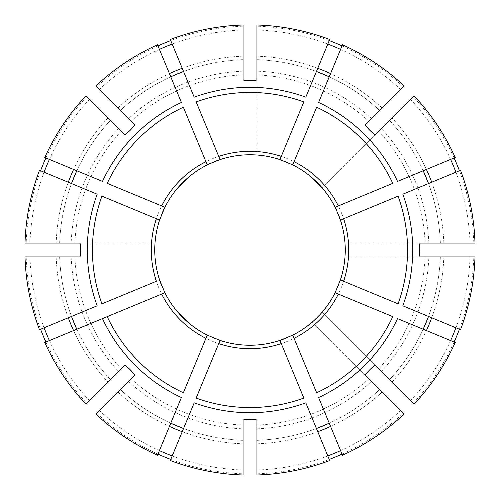 <?xml version="1.0" encoding="UTF-8"?>
<svg xmlns="http://www.w3.org/2000/svg" width="500" height="500" viewBox="0 0 500 500"><rect width="100%" height="100%" fill="white"/><g stroke="black" fill="none" stroke-linecap="round" stroke-linejoin="round"><path stroke-width="0.38" stroke-dasharray="2.5 1.88" d="M49.387 159.406A220.119 220.119 0 0 1 89.531 99.331L110.506 120.3A190.475 190.475 0 0 0 76.794 170.756L102.469 181.394M44.088 172.206A220.119 220.119 0 0 0 29.994 243.075L25 243.075M39.475 170.294L71.487 183.556A190.475 190.475 0 0 0 59.65 243.075A190.475 190.475 0 0 1 71.487 183.556L97.169 194.194M89.531 99.331L86.85 96.644A223.912 223.912 0 0 0 45.881 157.956M40.581 170.756A223.912 223.912 0 0 0 26.194 243.075L155.013 243.075A95.237 95.237 0 0 1 162.013 213.55A95.237 95.237 0 0 0 155.013 243.075L79.787 243.075M29.994 243.075L26.194 243.075M86.85 96.644L124.744 134.544M44.088 327.794A220.119 220.119 0 0 1 29.994 256.925L59.65 256.925A190.475 190.475 0 0 0 71.487 316.444L97.169 305.806M49.387 340.594A220.119 220.119 0 0 0 89.531 400.669L86.006 404.2M44.775 342.5L76.794 329.244A190.475 190.475 0 0 0 110.506 379.7A190.475 190.475 0 0 1 76.794 329.244L102.469 318.606M29.994 256.925L26.194 256.925A223.912 223.912 0 0 0 40.581 329.244M45.881 342.044A223.912 223.912 0 0 0 86.85 403.356L124.744 365.456M26.194 256.925L79.787 256.925M159.406 450.613A220.119 220.119 0 0 1 99.331 410.469L120.3 389.494A190.475 190.475 0 0 0 170.756 423.206L181.394 397.531M172.206 455.913A220.119 220.119 0 0 0 243.075 470.006L243.075 475M170.294 460.525L183.556 428.512A190.475 190.475 0 0 0 243.075 440.35A190.475 190.475 0 0 1 183.556 428.512L194.194 402.831M99.331 410.469L134.544 375.256M243.075 470.006L243.075 420.213M327.794 455.913A220.119 220.119 0 0 1 256.925 470.006L256.925 440.35A190.475 190.475 0 0 0 316.444 428.512L305.806 402.831M340.594 450.613A220.119 220.119 0 0 0 400.669 410.469L379.7 389.494A190.475 190.475 0 0 1 329.244 423.206A190.475 190.475 0 0 0 379.7 389.494A190.475 190.475 0 0 1 329.244 423.206L318.606 397.531M256.925 470.006L256.925 473.806A223.912 223.912 0 0 0 329.244 459.419M342.044 454.119A223.912 223.912 0 0 0 403.356 413.15L312.269 322.062L322.062 312.269L378.7 368.906A175.219 175.219 0 0 0 425.081 256.925L344.988 256.925A95.237 95.237 0 0 1 337.987 286.45M256.925 473.806L256.925 420.213M450.613 340.594A220.119 220.119 0 0 1 410.469 400.669L389.494 379.7A190.475 190.475 0 0 0 423.206 329.244L397.531 318.606M455.913 327.794A220.119 220.119 0 0 0 470.006 256.925L475 256.925M460.525 329.706L428.512 316.444A190.475 190.475 0 0 0 440.35 256.925A190.475 190.475 0 0 1 428.512 316.444L402.831 305.806M410.469 400.669L413.15 403.356A223.912 223.912 0 0 0 454.119 342.044M459.419 329.244A223.912 223.912 0 0 0 473.806 256.925L425.081 256.925M470.006 256.925L473.806 256.925M413.15 403.356L378.7 368.906M337.975 286.475A95.237 95.237 0 0 1 322.062 312.269L375.256 365.456M455.913 172.206A220.119 220.119 0 0 1 470.006 243.075L440.35 243.075A190.475 190.475 0 0 0 428.512 183.556L402.831 194.194M450.613 159.406A220.119 220.119 0 0 0 410.469 99.331L413.994 95.8M455.225 157.5L423.206 170.756A190.475 190.475 0 0 0 389.494 120.3A190.475 190.475 0 0 1 423.206 170.756L397.531 181.394M470.006 243.075L473.806 243.075A223.912 223.912 0 0 0 459.419 170.756M454.119 157.956A223.912 223.912 0 0 0 413.15 96.644L322.062 187.731A95.237 95.237 0 0 1 337.987 213.556M473.806 243.075L344.988 243.075A95.237 95.237 0 0 0 340.406 220.05M340.594 49.387A220.119 220.119 0 0 1 400.669 89.531L379.7 110.506A190.475 190.475 0 0 0 329.244 76.794L318.606 102.469M327.794 44.088A220.119 220.119 0 0 0 256.925 29.994L256.925 25M329.706 39.475L316.444 71.487A190.475 190.475 0 0 0 256.925 59.65A190.475 190.475 0 0 1 316.444 71.487L305.806 97.169M400.669 89.531L403.356 86.85A223.912 223.912 0 0 0 342.044 45.881M329.244 40.581A223.912 223.912 0 0 0 256.925 26.194L256.925 155.013A95.237 95.237 0 0 1 286.45 162.013A95.237 95.237 0 0 0 256.925 155.013L256.925 79.787M256.925 29.994L256.925 26.194M403.356 86.85L365.456 124.744M243.075 25L243.075 29.994A220.119 220.119 0 0 0 172.206 44.088M159.406 49.387A220.119 220.119 0 0 0 99.331 89.531L120.3 110.506A190.475 190.475 0 0 1 170.756 76.794L181.394 102.469M170.294 39.475L183.556 71.487A190.475 190.475 0 0 1 243.075 59.65A190.475 190.475 0 0 0 183.556 71.487L194.194 97.169M99.331 89.531L134.544 124.744M243.075 29.994L243.075 26.194A223.912 223.912 0 0 0 170.756 40.581M157.956 45.881A223.912 223.912 0 0 0 96.644 86.85M243.075 26.194L243.075 79.787M196.163 398.075L219.981 340.575M183.363 392.775L207.25 335.106A95.237 95.237 0 0 0 213.525 337.975A95.237 95.237 0 0 1 207.25 335.106M157.5 455.225L170.756 423.206A190.475 190.475 0 0 1 120.3 389.494L95.8 413.994M375.256 134.544L322.062 187.731M410.469 99.331L413.15 96.644M101.925 303.837L156.387 281.281M39.475 329.706L71.487 316.444A190.475 190.475 0 0 1 59.65 256.925L25 256.925M420.213 256.925L344.988 256.925M420.213 243.075L344.988 243.075M460.525 170.294L428.512 183.556A190.475 190.475 0 0 1 440.35 243.075L475 243.075M101.925 196.163L156.387 218.719M107.225 183.363L164.725 207.181M392.775 316.637L335.275 292.819M398.075 303.837L340.406 279.95M365.456 375.256L312.269 322.062M303.837 398.075L280.019 340.575M329.706 460.525L316.444 428.512A190.475 190.475 0 0 1 256.925 440.35L256.925 475M44.775 157.5L76.794 170.756A190.475 190.475 0 0 1 110.506 120.3L86.006 95.8M455.225 342.5L423.206 329.244A190.475 190.475 0 0 1 389.494 379.7L413.994 404.2M398.075 196.163L340.575 219.981M392.775 183.363L335.275 207.181M303.837 101.925L281.281 156.387M183.363 107.225L207.181 164.725M157.5 44.775L170.756 76.794A190.475 190.475 0 0 0 120.3 110.506M342.5 455.225L330.569 426.413A193.938 193.938 0 0 0 382.15 391.944L404.2 413.994M400.669 410.469L403.356 413.15M316.637 107.225L292.75 164.894A95.237 95.237 0 0 0 286.475 162.025A95.237 95.237 0 0 1 292.75 164.894M342.5 44.775L329.244 76.794A190.475 190.475 0 0 1 379.7 110.506L404.2 86.006M382.15 391.944A193.938 193.938 0 0 1 330.569 426.413L329.244 423.206M292.75 335.106A95.237 95.237 0 0 1 286.444 337.987A95.237 95.237 0 0 0 292.75 335.106L316.637 392.775M196.163 101.925L218.719 156.387M117.85 108.056A193.938 193.938 0 0 1 169.431 73.587A193.938 193.938 0 0 0 117.85 108.056L95.8 86.006M220.05 340.406A95.237 95.237 0 0 1 213.55 337.987A95.237 95.237 0 0 0 220.05 340.406M164.894 292.75A95.237 95.237 0 0 1 162.013 286.444A95.237 95.237 0 0 0 164.894 292.75L107.225 316.637M89.531 400.669L86.85 403.356M96.644 413.15A223.912 223.912 0 0 0 157.956 454.119M170.756 459.419A223.912 223.912 0 0 0 243.075 473.806M207.25 164.894A95.237 95.237 0 0 1 213.556 162.013A95.237 95.237 0 0 0 207.25 164.894M220.05 159.594A95.237 95.237 0 0 1 243.075 155.013A95.237 95.237 0 0 0 220.05 159.594M108.056 117.85A193.938 193.938 0 0 0 73.587 169.431A193.938 193.938 0 0 1 108.056 117.85M68.288 182.231A193.938 193.938 0 0 0 56.188 243.075A193.938 193.938 0 0 1 68.288 182.231M71.487 183.556A190.475 190.475 0 0 0 59.65 243.075M110.506 120.3A190.475 190.475 0 0 0 76.794 170.756M118.65 128.444A178.969 178.969 0 0 0 71.169 243.075M121.3 131.094A175.219 175.219 0 0 0 74.919 243.075M151.544 243.075A98.7 98.7 0 0 1 175.481 185.275M56.188 256.925A193.938 193.938 0 0 0 68.288 317.769A193.938 193.938 0 0 1 56.188 256.925M73.587 330.569A193.938 193.938 0 0 0 108.056 382.15A193.938 193.938 0 0 1 73.587 330.569M76.794 329.244A190.475 190.475 0 0 0 110.506 379.7M59.65 256.925A190.475 190.475 0 0 0 71.487 316.444M71.169 256.925A178.969 178.969 0 0 0 118.65 371.556M74.919 256.925A175.219 175.219 0 0 0 121.3 368.906M175.481 314.725A98.7 98.7 0 0 1 151.544 256.925M117.85 391.944A193.938 193.938 0 0 0 169.431 426.413A193.938 193.938 0 0 1 117.85 391.944M182.231 431.712A193.938 193.938 0 0 0 243.075 443.812A193.938 193.938 0 0 1 182.231 431.712M128.444 381.35A178.969 178.969 0 0 0 243.075 428.831M131.094 378.7A175.219 175.219 0 0 0 243.075 425.081M243.075 348.456A98.7 98.7 0 0 1 185.275 324.519M256.925 443.812A193.938 193.938 0 0 0 317.769 431.712A193.938 193.938 0 0 1 256.925 443.812M256.925 428.831A178.969 178.969 0 0 0 371.556 381.35M256.925 425.081A175.219 175.219 0 0 0 368.906 378.7M314.725 324.519A98.7 98.7 0 0 1 256.925 348.456M391.944 382.15A193.938 193.938 0 0 0 426.413 330.569A193.938 193.938 0 0 1 391.944 382.15M431.712 317.769A193.938 193.938 0 0 0 443.812 256.925A193.938 193.938 0 0 1 431.712 317.769M381.35 371.556A178.969 178.969 0 0 0 428.831 256.925M348.456 256.925A98.7 98.7 0 0 1 324.519 314.725M443.812 243.075A193.938 193.938 0 0 0 431.712 182.231A193.938 193.938 0 0 1 443.812 243.075M426.413 169.431A193.938 193.938 0 0 0 391.944 117.85A193.938 193.938 0 0 1 426.413 169.431M423.206 170.756A190.475 190.475 0 0 0 389.494 120.3M440.35 243.075A190.475 190.475 0 0 0 428.512 183.556M428.831 243.075A178.969 178.969 0 0 0 381.35 128.444M425.081 243.075A175.219 175.219 0 0 0 378.7 131.094M324.519 185.275A98.7 98.7 0 0 1 348.456 243.075M382.15 108.056A193.938 193.938 0 0 0 330.569 73.587A193.938 193.938 0 0 1 382.15 108.056M317.769 68.288A193.938 193.938 0 0 0 256.925 56.188A193.938 193.938 0 0 1 317.769 68.288M371.556 118.65A178.969 178.969 0 0 0 256.925 71.169M368.906 121.3A175.219 175.219 0 0 0 256.925 74.919M256.925 151.544A98.7 98.7 0 0 1 314.725 175.481M243.075 56.188A193.938 193.938 0 0 0 182.231 68.288A193.938 193.938 0 0 1 243.075 56.188M243.075 71.169A178.969 178.969 0 0 0 128.444 118.65M243.075 74.919A175.219 175.219 0 0 0 131.094 121.3M185.275 175.481A98.7 98.7 0 0 1 243.075 151.544M316.444 71.487A190.475 190.475 0 0 0 256.925 59.65M379.7 110.506A190.475 190.475 0 0 0 329.244 76.794M428.512 316.444A190.475 190.475 0 0 0 440.35 256.925"/><path stroke-width="0.75" d="M280.019 340.575L303.837 398.075A157.562 157.562 0 0 1 196.163 398.075L220.05 340.406L207.25 335.106A95.237 95.237 0 0 1 164.894 292.75L159.594 279.95A95.237 95.237 0 0 1 159.594 220.05L101.925 196.163A157.562 157.562 0 0 0 101.925 303.837L156.387 281.281A98.7 98.7 0 0 1 156.387 218.719L159.594 220.05L164.894 207.25A95.237 95.237 0 0 1 207.25 164.894L183.363 107.225A157.562 157.562 0 0 0 107.225 183.363L164.725 207.181M49.387 159.406A220.119 220.119 0 0 0 44.088 172.206M76.794 170.756A190.475 190.475 0 0 0 71.487 183.556L76.794 170.756M45.881 157.956A223.912 223.912 0 0 0 40.581 170.756M338.312 294.075A98.7 98.7 0 0 1 294.075 338.312L316.637 392.775A157.562 157.562 0 0 0 392.775 316.637L335.106 292.75L340.406 279.95L398.075 303.837A157.562 157.562 0 0 0 398.075 196.163L340.406 220.05L335.275 207.181M44.088 327.794A220.119 220.119 0 0 0 49.387 340.594M71.487 316.444A190.475 190.475 0 0 0 76.794 329.244L71.487 316.444M40.581 329.244A223.912 223.912 0 0 0 45.881 342.044M159.406 450.613A220.119 220.119 0 0 0 172.206 455.913M170.756 423.206A190.475 190.475 0 0 0 183.556 428.512L170.756 423.206M294.075 161.688A98.7 98.7 0 0 1 338.312 205.925L392.775 183.363A157.562 157.562 0 0 0 316.637 107.225L292.75 164.894L279.95 159.594L303.837 101.925A157.562 157.562 0 0 0 196.163 101.925L220.05 159.594A95.237 95.237 0 0 1 279.95 159.594L281.281 156.387A98.7 98.7 0 0 0 218.719 156.387L220.05 159.594L207.181 164.725M327.794 455.913A220.119 220.119 0 0 0 340.594 450.613M316.444 428.512A190.475 190.475 0 0 0 329.244 423.206L316.444 428.512M329.244 459.419A223.912 223.912 0 0 0 342.044 454.119M450.613 340.594A220.119 220.119 0 0 0 455.913 327.794M423.206 329.244A190.475 190.475 0 0 0 428.512 316.444L423.206 329.244M454.119 342.044A223.912 223.912 0 0 0 459.419 329.244M455.913 172.206A220.119 220.119 0 0 0 450.613 159.406M428.512 183.556A190.475 190.475 0 0 0 423.206 170.756L428.512 183.556M459.419 170.756A223.912 223.912 0 0 0 454.119 157.956M337.987 213.556A95.237 95.237 0 0 1 344.988 243.075L344.988 256.925M340.594 49.387A220.119 220.119 0 0 0 327.794 44.088M329.244 76.794A190.475 190.475 0 0 0 316.444 71.487L329.244 76.794M342.044 45.881A223.912 223.912 0 0 0 329.244 40.581M172.206 44.088A220.119 220.119 0 0 0 159.406 49.387M183.556 71.487A190.475 190.475 0 0 0 170.756 76.794L183.556 71.487M170.756 40.581A223.912 223.912 0 0 0 157.956 45.881M107.225 316.637L102.469 318.606L107.225 316.637A157.562 157.562 0 0 0 183.363 392.775L207.25 335.106A95.237 95.237 0 0 1 187.731 322.062L177.938 312.269A95.237 95.237 0 0 1 164.894 292.75L107.225 316.637M155.013 256.925A95.237 95.237 0 0 0 162.013 286.444A95.237 95.237 0 0 1 155.013 256.925L155.013 243.075M256.925 344.988A95.237 95.237 0 0 0 286.444 337.987A95.237 95.237 0 0 1 256.925 344.988L243.075 344.988A95.237 95.237 0 0 1 220.05 340.406L219.981 340.575M243.075 344.988A95.237 95.237 0 0 1 220.05 340.406A95.237 95.237 0 0 0 279.95 340.406L292.75 335.106L294.075 338.312M338.312 205.925L335.106 207.25A95.237 95.237 0 0 0 292.75 164.894A95.237 95.237 0 0 1 312.269 177.938L322.062 187.731M243.075 155.013L256.925 155.013M177.938 187.731A95.237 95.237 0 0 0 162.013 213.55A95.237 95.237 0 0 1 177.938 187.731L187.731 177.938A95.237 95.237 0 0 1 207.25 164.894A95.237 95.237 0 0 0 187.731 177.938M243.075 79.787L243.075 25A225.106 225.106 0 0 0 170.294 39.475L194.194 97.169A162.706 162.706 0 0 1 305.806 97.169L329.706 39.475A225.106 225.106 0 0 0 256.925 25L256.925 79.787C256.931 80.881 243.081 80.881 243.075 79.787M194.194 402.831L170.294 460.525A225.106 225.106 0 0 0 243.075 475L243.075 420.213C243.069 419.119 256.919 419.119 256.925 420.213L256.925 475A225.106 225.106 0 0 0 329.706 460.525L305.806 402.831A162.706 162.706 0 0 1 194.194 402.831M181.394 397.531L157.5 455.225A225.106 225.106 0 0 1 95.8 413.994L134.544 375.256C135.312 374.475 125.512 364.681 124.744 365.456L86.006 404.2A225.106 225.106 0 0 1 44.775 342.5L102.469 318.606A162.706 162.706 0 0 0 181.394 397.531M413.994 95.8L375.256 134.544C374.487 135.319 364.688 125.525 365.456 124.744L404.2 86.006A225.106 225.106 0 0 0 342.5 44.775L318.606 102.469A162.706 162.706 0 0 1 397.531 181.394L455.225 157.5A225.106 225.106 0 0 0 413.994 95.8M97.169 305.806L39.475 329.706A225.106 225.106 0 0 1 25 256.925L79.787 256.925C80.881 256.919 80.881 243.069 79.787 243.075L25 243.075A225.106 225.106 0 0 1 39.475 170.294L97.169 194.194A162.706 162.706 0 0 0 97.169 305.806M420.213 256.925L475 256.925A225.106 225.106 0 0 1 460.525 329.706L402.831 305.806A162.706 162.706 0 0 0 402.831 194.194L460.525 170.294A225.106 225.106 0 0 1 475 243.075L420.213 243.075C419.119 243.081 419.119 256.931 420.213 256.925M335.275 292.819L335.106 292.75A95.237 95.237 0 0 1 292.75 335.106A95.237 95.237 0 0 0 312.269 322.062A95.237 95.237 0 0 1 292.75 335.106A95.237 95.237 0 0 0 335.106 292.75M365.456 375.256C364.681 374.487 374.475 364.688 375.256 365.456L413.994 404.2A225.106 225.106 0 0 0 455.225 342.5L397.531 318.606A162.706 162.706 0 0 1 318.606 397.531L342.5 455.225A225.106 225.106 0 0 0 404.2 413.994L365.456 375.256M86.006 95.8L124.744 134.544C125.525 135.312 135.319 125.512 134.544 124.744L95.8 86.006A225.106 225.106 0 0 1 157.5 44.775L181.394 102.469A162.706 162.706 0 0 0 102.469 181.394L44.775 157.5A225.106 225.106 0 0 1 86.006 95.8M340.575 219.981L340.406 220.05A95.237 95.237 0 0 1 340.406 279.95A95.237 95.237 0 0 0 344.988 243.075M379.7 389.494L382.15 391.944M120.3 110.506L117.85 108.056M157.956 454.119A223.912 223.912 0 0 0 170.756 459.419M213.556 162.013A95.237 95.237 0 0 1 220.05 159.594A95.237 95.237 0 0 0 213.556 162.013M281.281 343.612A98.7 98.7 0 0 1 218.719 343.612M73.587 169.431A193.938 193.938 0 0 0 68.288 182.231M68.288 317.769A193.938 193.938 0 0 0 73.587 330.569M343.612 218.719A98.7 98.7 0 0 1 343.612 281.281M169.431 426.413A193.938 193.938 0 0 0 182.231 431.712M317.769 431.712A193.938 193.938 0 0 0 330.569 426.413M426.413 330.569A193.938 193.938 0 0 0 431.712 317.769M161.688 205.925A98.7 98.7 0 0 1 205.925 161.688M431.712 182.231A193.938 193.938 0 0 0 426.413 169.431M330.569 73.587A193.938 193.938 0 0 0 317.769 68.288M182.231 68.288A193.938 193.938 0 0 0 169.431 73.587M205.925 338.312A98.7 98.7 0 0 1 161.688 294.075M177.938 312.269A95.237 95.237 0 0 1 164.894 292.75A95.237 95.237 0 0 0 207.25 335.106A95.237 95.237 0 0 1 187.731 322.062M279.95 340.406A95.237 95.237 0 0 1 220.05 340.406M312.269 177.938A95.237 95.237 0 0 0 292.75 164.894A95.237 95.237 0 0 1 335.106 207.25"/></g></svg>
